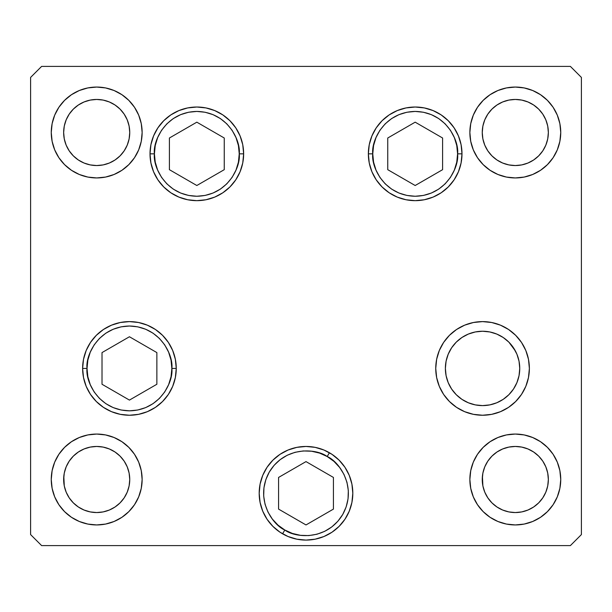 <?xml version="1.0" encoding="UTF-8"?>
<svg xmlns="http://www.w3.org/2000/svg" width="612" height="612" viewBox="0 0 612 612"><rect width="100%" height="100%" fill="white"/><g stroke="black" fill="none" stroke-linecap="round" stroke-linejoin="round"><path stroke-width="0.92" d="M516.911 354.195L513.476 347.769L516.911 354.195L519.03 361.172L519.741 368.424A37.179 37.179 0 0 1 519.03 375.669M446.094 375.669A37.179 37.179 0 0 1 482.562 331.245A37.179 37.179 0 0 1 519.741 368.424L519.03 375.676A37.179 37.179 0 0 1 489.822 404.884L482.562 405.603A37.179 37.179 0 0 1 475.317 404.892M489.807 404.892A37.179 37.179 0 0 1 482.57 405.603L475.31 404.892A37.179 37.179 0 0 1 446.102 375.684L445.383 368.424L446.094 361.172L448.214 354.195L451.648 347.769L456.269 342.131L461.907 337.51L468.333 334.075L461.907 337.51L468.333 334.075L475.31 331.956L482.562 331.245L489.814 331.956L482.562 331.245L475.31 331.956M475.31 404.892L468.333 402.772L461.907 399.338L456.269 394.717L451.648 389.079L456.269 394.717L451.648 389.079L448.214 382.653L446.094 375.676M489.814 331.956L496.791 334.075L503.217 337.51L496.791 334.075L489.814 331.956L496.791 334.075L503.217 337.51L508.855 342.131L515.35 350.898M372.762 153.841C371.056 141.433 383.778 112.011 415.173 111.43C446.561 112.011 459.291 141.433 457.585 153.841L461.991 153.841L457.585 153.841L456.766 162.119L454.356 170.075L450.44 177.404L445.161 183.83L438.735 189.108L431.399 193.025L423.443 195.435L415.173 196.253L406.896 195.435L398.94 193.025L391.611 189.108L385.185 183.83L379.907 177.404L375.99 170.075L373.572 162.119L372.762 153.841L373.572 145.564L375.99 137.608L379.907 130.28L385.185 123.854L391.611 118.575L398.94 114.658L406.896 112.248L415.173 111.43L423.443 112.248L431.399 114.658L438.735 118.575L445.161 123.854L450.44 130.28L454.356 137.608L456.766 145.564L457.585 153.841C459.291 166.25 446.561 195.672 415.173 196.253C383.778 195.672 371.056 166.25 372.762 153.841L368.355 153.841L372.762 153.841M387.748 138.006L387.748 169.677L415.173 185.513L442.598 169.677L442.598 138.006L415.173 122.17L387.748 138.006L415.173 122.17L442.598 138.006L442.598 169.677L415.173 185.513L387.748 169.677L387.748 138.006M239.238 153.841C240.944 166.25 228.222 195.672 196.827 196.253C165.439 195.672 152.709 166.25 154.415 153.841L150.009 153.841L154.415 153.841L155.234 145.564L157.644 137.608L161.56 130.28L166.839 123.854L173.265 118.575L180.601 114.658L188.557 112.248L196.827 111.43L205.104 112.248L213.06 114.658L220.389 118.575L226.815 123.854L232.093 130.28L236.01 137.608L238.428 145.564L239.238 153.841L238.428 162.119L236.01 170.075L232.093 177.404L226.815 183.83L220.389 189.108L213.06 193.025L205.104 195.435L196.827 196.253L188.557 195.435L180.601 193.025L173.265 189.108L166.839 183.83L161.56 177.404L157.644 170.075L155.234 162.119L154.415 153.841C152.709 141.433 165.439 112.011 196.827 111.43C228.222 112.011 240.944 141.433 239.238 153.841L243.645 153.841L239.238 153.841M224.252 169.677L224.252 138.006L196.827 122.17L169.402 138.006L169.402 169.677L196.827 185.513L224.252 169.677L196.827 185.513L169.402 169.677L169.402 138.006L196.827 122.17L224.252 138.006L224.252 169.677M87.026 368.424C85.32 356.016 98.05 326.594 129.438 326.012C160.826 326.594 173.556 356.016 171.85 368.424L176.256 368.424L171.85 368.424L171.039 376.701L168.621 384.657L164.705 391.986L159.426 398.412L153 403.691L145.671 407.607L137.715 410.017L129.438 410.836L121.161 410.017L113.205 407.607L105.876 403.691L99.45 398.412L94.171 391.986L90.255 384.657L87.845 376.701L87.026 368.424L87.845 360.147L90.255 352.191L94.171 344.862L99.45 338.436L105.876 333.158L113.205 329.241L121.161 326.831L129.438 326.012L137.715 326.831L145.671 329.241L153 333.158L159.426 338.436L164.705 344.862L168.621 352.191L171.039 360.147L171.85 368.424C173.556 380.832 160.826 410.254 129.438 410.836C98.05 410.254 85.32 380.832 87.026 368.424L82.62 368.424L87.026 368.424M102.013 352.589L102.013 384.26L129.438 400.095L156.863 384.26L156.863 352.589L129.438 336.753L102.013 352.589L129.438 336.753L156.863 352.589L156.863 384.26L129.438 400.095L102.013 384.26L102.013 352.589M284.794 530C273.197 525.272 254.079 499.537 269.272 472.066C285.467 445.169 317.314 448.864 327.206 456.544L329.409 452.727L327.206 456.544L333.961 461.387L339.645 467.453L344.036 474.514L346.966 482.294L348.32 490.495L348.052 498.811L346.163 506.904L342.728 514.478L337.885 521.233L331.819 526.917L324.758 531.308L316.978 534.238L308.777 535.592L300.461 535.324L292.368 533.434L284.794 530L278.039 525.157L272.355 519.091L267.964 512.03L265.034 504.25L263.68 496.049L263.948 487.733L265.837 479.64L269.272 472.066L274.115 465.311L280.181 459.627L287.242 455.236L295.022 452.306L303.223 450.952L311.539 451.22L319.632 453.109L327.206 456.544C338.803 461.272 357.921 487.007 342.728 514.478C326.533 541.375 294.686 537.68 284.794 530L282.591 533.817L284.794 530M260.085 484.138L262.747 475.356L267.069 467.262L272.898 460.17L279.99 454.341L288.084 450.019L296.866 447.357L306 446.454L315.134 447.357L323.916 450.019L332.01 454.341L339.102 460.17L344.931 467.262L349.253 475.356L351.915 484.138L352.818 493.272A46.818 46.818 0 0 1 306 540.09A46.818 46.818 0 0 1 259.182 493.272L260.085 484.138A46.818 46.818 0 0 1 329.409 452.727M278.575 509.108L306 524.943L333.425 509.108L333.425 477.437L306 461.601L278.575 477.437L278.575 509.108L278.575 477.437L306 461.601L333.425 477.437L333.425 509.108L306 524.943L278.575 509.108M519.741 368.424A37.179 37.179 0 0 1 482.562 405.603A37.179 37.179 0 0 1 445.383 368.424M243.645 153.841A46.818 46.818 0 0 1 196.827 200.66A46.818 46.818 0 0 1 150.009 153.841L150.912 144.707L153.574 135.925L157.904 127.831L163.725 120.74L170.817 114.911L178.911 110.588L187.693 107.926L196.827 107.024L205.961 107.926L214.743 110.588L222.837 114.911L229.936 120.74L235.758 127.831L240.08 135.925L242.75 144.707L243.645 153.841L242.75 162.976L240.08 171.758L235.758 179.851L229.936 186.943L222.837 192.772L214.743 197.095L205.961 199.757L196.827 200.66L187.693 199.757L178.911 197.095L170.817 192.772L163.725 186.943L157.904 179.851L153.574 171.758L150.912 162.976L150.009 153.841A46.818 46.818 0 0 1 196.827 107.024A46.818 46.818 0 0 1 243.645 153.841M461.991 153.841A46.818 46.818 0 0 1 415.173 200.66A46.818 46.818 0 0 1 368.355 153.841L369.25 144.707L371.92 135.925L376.242 127.831L382.064 120.74L389.163 114.911L397.257 110.588L406.039 107.926L415.173 107.024L424.307 107.926L433.089 110.588L441.183 114.911L448.275 120.74L454.096 127.831L458.426 135.925L461.088 144.707L461.991 153.841L461.088 162.976L458.426 171.758L454.096 179.851L448.275 186.943L441.183 192.772L433.089 197.095L424.307 199.757L415.173 200.66L406.039 199.757L397.257 197.095L389.163 192.772L382.064 186.943L376.242 179.851L371.92 171.758L369.25 162.976L368.355 153.841A46.818 46.818 0 0 1 415.173 107.024A46.818 46.818 0 0 1 461.991 153.841M529.38 368.424A46.818 46.818 0 0 1 482.562 415.242A46.818 46.818 0 0 1 435.744 368.424L436.647 359.29L439.309 350.508L443.631 342.414L449.453 335.322L456.552 329.493L464.646 325.171L473.428 322.509L482.562 321.606L491.696 322.509L500.478 325.171L508.572 329.493L515.664 335.322L521.493 342.414L525.815 350.508L528.477 359.29L529.38 368.424L528.477 377.558L525.815 386.34L521.493 394.434L515.664 401.526L508.572 407.355L500.478 411.677L491.696 414.339L482.562 415.242L473.428 414.339L464.646 411.677L456.552 407.355L449.453 401.526L443.631 394.434L439.309 386.34L436.647 377.558L435.744 368.424A46.818 46.818 0 0 1 482.562 321.606A46.818 46.818 0 0 1 529.38 368.424M176.256 368.424A46.818 46.818 0 0 1 129.438 415.242A46.818 46.818 0 0 1 82.62 368.424L83.523 359.29L86.185 350.508L90.507 342.414L96.336 335.322L103.428 329.493L111.522 325.171L120.304 322.509L129.438 321.606L138.572 322.509L147.354 325.171L155.448 329.493L162.547 335.322L168.369 342.414L172.691 350.508L175.353 359.29L176.256 368.424L175.353 377.558L172.691 386.34L168.369 394.434L162.547 401.526L155.448 407.355L147.354 411.677L138.572 414.339L129.438 415.242L120.304 414.339L111.522 411.677L103.428 407.355L96.336 401.526L90.507 394.434L86.185 386.34L83.523 377.558L82.62 368.424A46.818 46.818 0 0 1 129.438 321.606A46.818 46.818 0 0 1 176.256 368.424M142.137 132.498A45.441 45.441 0 0 1 96.696 177.939A45.441 45.441 0 0 1 51.255 132.498L52.127 123.632L54.713 115.11L58.913 107.253L64.566 100.368L71.451 94.715L79.308 90.515L87.83 87.929L96.696 87.057L105.562 87.929L114.084 90.515L121.941 94.715L128.826 100.368L134.479 107.253L138.679 115.11L141.265 123.632L142.137 132.498L141.265 141.364L138.679 149.886L134.479 157.743L128.826 164.628L121.941 170.281L114.084 174.481L105.562 177.067L96.696 177.939L87.83 177.067L79.308 174.481L71.451 170.281L64.566 164.628L58.913 157.743L54.713 149.886L52.127 141.364L51.255 132.498A45.441 45.441 0 0 1 96.696 87.057A45.441 45.441 0 0 1 142.137 132.498M560.745 479.502A45.441 45.441 0 0 1 515.304 524.943A45.441 45.441 0 0 1 469.863 479.502L470.735 470.636L473.321 462.114L477.521 454.257L483.174 447.372L490.059 441.719L497.916 437.519L506.438 434.933L515.304 434.061L524.17 434.933L532.692 437.519L540.549 441.719L547.434 447.372L553.087 454.257L557.287 462.114L559.873 470.636L560.745 479.502L559.873 488.368L557.287 496.89L553.087 504.747L547.434 511.632L540.549 517.285L532.692 521.485L524.17 524.071L515.304 524.943L506.438 524.071L497.916 521.485L490.059 517.285L483.174 511.632L477.521 504.747L473.321 496.89L470.735 488.368L469.863 479.502A45.441 45.441 0 0 1 515.304 434.061A45.441 45.441 0 0 1 560.745 479.502M142.137 479.502A45.441 45.441 0 0 1 96.696 524.943A45.441 45.441 0 0 1 51.255 479.502L52.127 470.636L54.713 462.114L58.913 454.257L64.566 447.372L71.451 441.719L79.308 437.519L87.83 434.933L96.696 434.061L105.562 434.933L114.084 437.519L121.941 441.719L128.826 447.372L134.479 454.257L138.679 462.114L141.265 470.636L142.137 479.502L141.265 488.368L138.679 496.89L134.479 504.747L128.826 511.632L121.941 517.285L114.084 521.485L105.562 524.071L96.696 524.943L87.83 524.071L79.308 521.485L71.451 517.285L64.566 511.632L58.913 504.747L54.713 496.89L52.127 488.368L51.255 479.502A45.441 45.441 0 0 1 96.696 434.061A45.441 45.441 0 0 1 142.137 479.502M560.745 132.498A45.441 45.441 0 0 1 515.304 177.939A45.441 45.441 0 0 1 469.863 132.498L470.735 123.632L473.321 115.11L477.521 107.253L483.174 100.368L490.059 94.715L497.916 90.515L506.438 87.929L515.304 87.057L524.17 87.929L532.692 90.515L540.549 94.715L547.434 100.368L553.087 107.253L557.287 115.11L559.873 123.632L560.745 132.498L559.873 141.364L557.287 149.886L553.087 157.743L547.434 164.628L540.549 170.281L532.692 174.481L524.17 177.067L515.304 177.939L506.438 177.067L497.916 174.481L490.059 170.281L483.174 164.628L477.521 157.743L473.321 149.886L470.735 141.364L469.863 132.498A45.441 45.441 0 0 1 515.304 87.057A45.441 45.441 0 0 1 560.745 132.498M548.352 132.498L547.717 138.947L545.835 145.143L542.783 150.858L538.675 155.869L533.664 159.977L527.949 163.029L521.753 164.911L515.304 165.546L508.855 164.911L502.659 163.029L496.944 159.977L491.933 155.869L487.825 150.858L484.773 145.143L482.891 138.947L482.256 132.498L482.891 126.049L484.773 119.853L487.825 114.138L491.933 109.127L496.944 105.019L502.659 101.967L508.855 100.085L515.304 99.45L521.753 100.085L527.949 101.967L533.664 105.019L538.675 109.127L542.783 114.138L545.835 119.853L547.717 126.049L548.352 132.498A33.048 33.048 0 0 1 515.304 165.546A33.048 33.048 0 0 1 482.256 132.498A33.048 33.048 0 0 1 515.304 99.45A33.048 33.048 0 0 1 548.352 132.498L548.191 135.734M63.648 479.502L64.283 473.053L66.165 466.857L69.217 461.142L73.325 456.131L78.336 452.023L84.051 448.971L90.247 447.089L96.696 446.454L103.145 447.089L109.341 448.971L115.056 452.023L120.067 456.131L124.175 461.142L127.227 466.857L129.109 473.053L129.744 479.502A33.048 33.048 0 0 1 96.696 512.55A33.048 33.048 0 0 1 63.648 479.502A33.048 33.048 0 0 1 96.696 446.454A33.048 33.048 0 0 1 129.744 479.502L129.109 485.951L127.227 492.147L124.175 497.862L120.067 502.873L115.056 506.981L109.341 510.033L103.145 511.915L96.696 512.55L90.247 511.915L84.051 510.033L78.336 506.981L73.325 502.873L69.217 497.862L66.165 492.147L64.283 485.951L63.809 476.266M482.256 479.502L482.891 473.053L484.773 466.857L487.825 461.142L491.933 456.131L496.944 452.023L502.659 448.971L508.855 447.089L515.304 446.454L521.753 447.089L527.949 448.971L533.664 452.023L538.675 456.131L542.783 461.142L545.835 466.857L547.717 473.053L548.352 479.502A33.048 33.048 0 0 1 515.304 512.55A33.048 33.048 0 0 1 482.256 479.502A33.048 33.048 0 0 1 515.304 446.454A33.048 33.048 0 0 1 548.352 479.502L547.717 485.951L545.835 492.147L542.783 497.862L538.675 502.873L533.664 506.981L527.949 510.033L521.753 511.915L515.304 512.55L508.855 511.915L502.659 510.033L496.944 506.981L491.933 502.873L487.825 497.862L484.773 492.147L482.891 485.951L482.417 476.266M129.744 132.498L129.109 138.947L127.227 145.143L124.175 150.858L120.067 155.869L115.056 159.977L109.341 163.029L103.145 164.911L96.696 165.546L90.247 164.911L84.051 163.029L78.336 159.977L73.325 155.869L69.217 150.858L66.165 145.143L64.283 138.947L63.648 132.498L64.283 126.049L66.165 119.853L69.217 114.138L73.325 109.127L78.336 105.019L84.051 101.967L90.247 100.085L96.696 99.45L103.145 100.085L109.341 101.967L115.056 105.019L120.067 109.127L124.175 114.138L127.227 119.853L129.109 126.049L129.744 132.498A33.048 33.048 0 0 1 96.696 165.546A33.048 33.048 0 0 1 63.648 132.498A33.048 33.048 0 0 1 96.696 99.45A33.048 33.048 0 0 1 129.744 132.498L129.583 135.734M30.6 534.582L41.616 545.598L570.384 545.598L581.4 534.582L581.4 77.418L570.384 66.402L41.616 66.402L30.6 77.418L30.6 534.582L30.6 77.418L41.616 66.402L570.384 66.402L581.4 77.418L581.4 534.582L570.384 545.598L41.616 545.598L30.6 534.582M352.818 493.272L351.915 502.406L349.253 511.188L344.931 519.282L339.102 526.374L332.01 532.203L323.916 536.525L315.134 539.187L306 540.09L296.866 539.187L288.084 536.525L279.99 532.203L272.898 526.374L267.069 519.282L262.747 511.188L260.085 502.406L259.182 493.272A46.818 46.818 0 0 1 306 446.454A46.818 46.818 0 0 1 352.818 493.272M553.087 107.253L552.223 106.006M547.434 100.368L546.363 99.328M477.521 157.743L478.477 159.12M483.174 164.628L484.245 165.668M490.059 170.281L497.916 174.481M533.664 159.977L527.949 163.029M502.659 163.029L496.944 159.977M496.944 105.019L502.659 101.967M527.949 101.967L533.664 105.019M134.479 454.257L133.523 452.88M128.826 447.372L127.755 446.332M121.941 441.719L114.084 437.519M58.913 504.747L59.777 505.994M64.566 511.632L65.637 512.672M78.336 452.023L84.051 448.971M109.341 448.971L115.056 452.023M115.056 506.981L109.341 510.033M84.051 510.033L78.336 506.981M553.087 454.257L552.131 452.88M547.434 447.372L546.363 446.332M540.549 441.719L532.692 437.519M477.521 504.747L478.385 505.994M483.174 511.632L484.245 512.672M496.944 452.023L502.659 448.971M527.949 448.971L533.664 452.023M533.664 506.981L527.949 510.033M502.659 510.033L496.944 506.981M134.479 107.253L133.615 106.006M128.826 100.368L127.755 99.328M58.913 157.743L59.869 159.12M64.566 164.628L65.637 165.668M71.451 170.281L79.308 174.481M115.056 159.977L109.341 163.029M84.051 163.029L78.336 159.977M78.336 105.019L84.051 101.967M109.341 101.967L115.056 105.019M168.369 342.414L162.547 335.322M96.336 335.322L94.738 336.998M339.102 460.17L332.01 454.341M279.99 454.341L272.898 460.17M491.696 322.509L482.562 321.606M519.03 375.676L516.911 382.653L513.476 389.079L508.855 394.717L503.217 399.338L496.791 402.772L489.814 404.892M454.096 127.831L448.275 120.74M397.257 110.588L389.163 114.911"/></g></svg>
